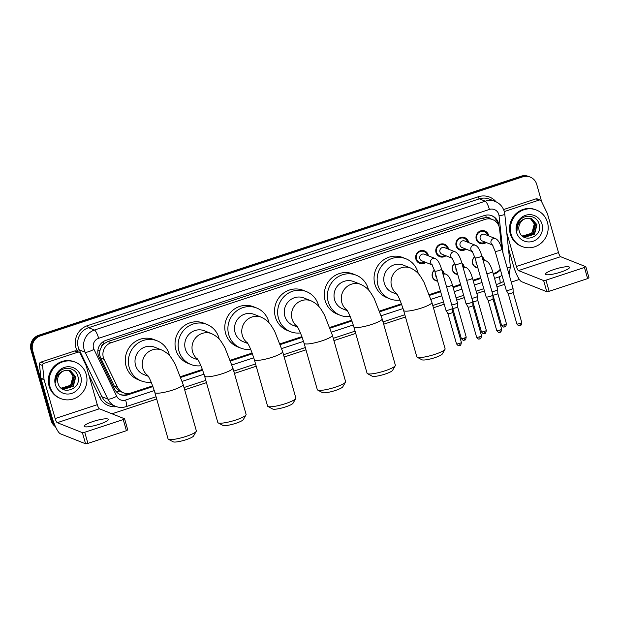 <?xml version="1.0" encoding="UTF-8"?>
<svg xmlns="http://www.w3.org/2000/svg" width="620" height="620" viewBox="0 0 620 620"><rect width="100%" height="100%" fill="white"/><g stroke="black" fill="none" stroke-linecap="round" stroke-linejoin="round"><path stroke-width="0.93" d="M441.719 269.754A6.277 6.014 -68.4 0 1 444.06 273.443M437.611 281.116A6.277 6.014 -68.4 0 1 434.442 270.056M461.838 263.12A6.277 6.014 -68.4 0 1 464.179 266.809M457.731 274.482A6.277 6.014 -68.4 0 1 454.561 263.423M481.957 256.486A6.277 6.014 -68.4 0 1 484.298 260.168M477.85 267.848A6.277 6.014 -68.4 0 1 474.68 256.781M425.816 262.407A6.673 6.402 -68.4 0 1 417.771 252.309A6.673 6.402 -68.4 0 1 428.42 255.843M445.935 255.773A6.673 6.402 -68.4 0 1 437.89 245.675A6.673 6.402 -68.4 0 1 448.539 249.209M466.054 249.139A6.673 6.402 -68.4 0 1 458.01 239.041A6.673 6.402 -68.4 0 1 468.658 242.575M486.173 242.505A6.673 6.402 -68.4 0 1 478.129 232.407A6.673 6.402 -68.4 0 1 488.777 235.941M501.65 248.403L499.581 228.927A11.764 11.284 111.6 0 0 499.201 226.935A11.764 11.284 111.6 0 0 492.637 219.596A11.764 11.284 111.6 0 0 485.127 219.395L111.081 342.744A11.764 11.284 111.6 0 0 104.075 359.352L117.653 387.353A11.764 11.284 111.6 0 0 123.496 392.817A11.764 11.284 111.6 0 0 131.006 393.018L152.675 385.873M101.385 346.975A11.764 11.284 -68.4 0 1 104.276 343.55L104.083 343.612A3.921 3.759 111.6 0 0 101.385 346.975L100.138 349.974C99.332 352.757 99.525 355.438 100.711 358.019L114.289 386.02L119.048 390.957L123.496 392.817M490.281 218.659A3.921 3.759 111.6 0 0 486.336 217.558L486.15 217.62A11.764 11.284 -68.4 0 1 489.536 218.364L492.637 219.596M486.15 217.62L482.019 218.162L107.965 341.512L104.276 343.55M493.171 273.591L494.807 273.048A11.764 11.284 111.6 0 0 500.262 269.258M180.621 376.658L202.43 369.466M230.376 360.251L252.185 353.059M280.132 343.844L301.94 336.652M329.887 327.438L351.687 320.246M379.634 311.031L401.442 303.839M429.389 294.624L440.425 290.981M452.925 286.858L460.544 284.347M473.045 280.224L480.663 277.714M54.8 425.157A11.764 11.284 -68.4 0 1 52.747 421.158L32.659 350.633L31.829 350.308A11.764 11.284 -68.4 0 1 39.548 335.583L521.839 176.537A11.764 11.284 -68.4 0 1 529.348 176.739A11.764 11.284 -68.4 0 0 521.839 176.537L39.548 335.583A11.764 11.284 -68.4 0 0 31.829 350.308L51.917 420.825L31.829 350.308L31 349.982A11.764 11.284 -68.4 0 1 38.727 335.25L521.009 176.212A11.764 11.284 -68.4 0 1 528.519 176.406L530.178 177.064A11.764 11.284 -68.4 0 1 536.734 184.411L541.694 201.818M55.242 426.173A11.764 11.284 -68.4 0 1 51.917 420.825A11.764 11.284 -68.4 0 0 55.242 426.173M55.467 426.676A11.764 11.284 -68.4 0 1 51.088 420.5L31 349.982M498.976 226.254L498.852 225.076A11.764 11.284 111.6 0 0 498.464 223.092A11.764 11.284 111.6 0 0 491.908 215.745A11.764 11.284 111.6 0 0 484.398 215.543L105.981 340.334A11.764 11.284 111.6 0 0 98.975 356.942L114.599 389.143A11.764 11.284 111.6 0 0 120.435 394.607A11.764 11.284 111.6 0 0 127.945 394.808L152.931 386.57M491.489 215.59A11.764 11.284 -68.4 0 1 497.643 222.758A11.764 11.284 -68.4 0 1 497.93 224.06M32.659 350.633A11.764 11.284 -68.4 0 1 40.378 335.908L522.668 176.87A11.764 11.284 -68.4 0 1 530.178 177.064M519.374 279.457L511.268 282.131M504.564 284.347L496.946 286.858M484.445 290.981L476.827 293.493M464.326 297.615L456.707 300.127M444.207 304.25L433.434 307.799M405.48 317.014L383.679 324.206M355.725 333.421L333.924 340.613M305.97 349.835L284.177 357.019M256.215 366.242L234.422 373.426M206.468 382.649L184.667 389.833M156.713 399.055L112.003 413.796M493.373 274.303L494.582 273.908A11.764 11.284 111.6 0 0 500.379 269.669M180.869 377.355L202.686 370.163M230.624 360.949L252.441 353.757M280.38 344.542L302.188 337.35M330.135 328.135L351.943 320.943M379.889 311.728L401.698 304.536M429.637 295.322L440.626 291.695M453.135 287.572L460.745 285.06M473.254 280.938L480.864 278.426M152.737 386.035L127.116 394.483A11.764 11.284 -68.4 0 1 120.024 394.436M495.814 272.661A11.764 11.284 -68.4 0 1 493.753 273.575L493.218 273.753M480.709 277.876L473.099 280.387M460.59 284.51L452.972 287.021M440.471 291.144L429.451 294.779M401.504 304.002L379.696 311.194M351.749 320.408L329.941 327.6M301.994 336.815L280.186 344.007M252.239 353.222L230.431 360.414M202.484 369.629L180.676 376.821M511.128 234.283A19.608 18.802 -68.4 0 1 516.662 214.156A19.608 18.802 -68.4 0 1 536.509 210.072A19.608 18.802 -68.4 0 1 547.445 222.309A19.608 18.802 -68.4 0 1 541.911 242.435A19.608 18.802 -68.4 0 1 522.056 246.52A19.608 18.802 -68.4 0 1 511.128 234.283M522.056 246.52L521.226 246.194A19.608 18.802 -68.4 0 1 510.299 233.957A19.608 18.802 -68.4 0 1 515.832 213.83A19.608 18.802 -68.4 0 1 535.68 209.738L536.509 210.072M519.204 231.004C522.335 244.327 543.073 237.103 539.198 224.572C537.462 215.21 524.187 213.233 519.111 221.294C517.282 224.099 516.592 227.145 517.049 230.431C517.173 224.146 519.994 220.216 525.496 218.643A9.804 9.401 -68.4 0 0 519.173 230.88A9.804 9.401 -68.4 0 0 519.204 231.004M541.996 224.107A13.725 13.16 -68.4 0 1 532.983 241.288A13.725 13.16 -68.4 0 1 516.576 232.485A13.725 13.16 -68.4 0 1 525.582 215.303A13.725 13.16 -68.4 0 1 541.996 224.107M523.675 236.615L524.9 236.979L534.2 234.073L536.664 224.626L531.557 218.651M521.932 235.662L525.225 237.111L534.525 234.205L536.997 224.758L531.72 218.713L530.387 218.31L525.496 218.643M523.032 236.313L532.882 233.554L535.355 224.107L530.883 218.434M523.187 236.398L533.216 233.686L535.68 224.238L531.053 218.48M530.185 218.263L534.037 223.588C534.866 227.346 533.905 230.632 531.162 233.438A9.804 9.401 -68.4 0 1 522.505 236.026M522.559 236.057L531.898 233.159L534.37 223.719L530.364 218.302M560.798 272.072A12.547 2.232 -15.9 0 0 569.555 267.321A12.547 2.232 -15.9 0 0 554.171 269.444A12.547 2.232 -15.9 0 0 545.422 274.195A12.547 2.232 -15.9 0 0 560.798 272.072M504.075 210.878L505.137 211.296L539.09 200.097L535.982 198.865A1.961 1.883 -68.4 0 1 537.238 198.896L540.346 200.128A1.961 1.883 111.6 0 0 539.09 200.097M503.572 209.552L535.982 198.865M508.385 248.07L513.275 265.228A15.686 3.48 -108.3 0 0 521.645 281.72L546.801 291.695L543.632 280.558L518.475 270.584A3.921 0.868 71.7 0 1 516.382 266.461L506.742 232.639M588.93 277.806L587.628 278.605L584.458 267.476L585.761 266.67L560.596 256.688A3.921 0.868 71.7 0 1 558.504 252.572L547.452 213.761A1.961 1.883 111.6 0 0 547.328 213.451L541.314 201.043A1.961 1.883 111.6 0 0 540.346 200.128M543.632 280.558L545.964 280.17L549.134 291.299L587.628 278.605M549.134 291.299L546.801 291.695M545.964 280.17L584.458 267.476M505.137 211.296A1.961 1.883 111.6 0 0 504.347 211.792M49.902 386.376A19.608 18.802 -68.4 0 1 55.436 366.25A19.608 18.802 -68.4 0 1 75.291 362.165A19.608 18.802 -68.4 0 1 86.219 374.403A19.608 18.802 -68.4 0 1 80.685 394.529A19.608 18.802 -68.4 0 1 60.837 398.621A19.608 18.802 -68.4 0 1 49.902 386.376M60.837 398.621L60.008 398.288A19.608 18.802 -68.4 0 1 49.073 386.051A19.608 18.802 -68.4 0 1 54.606 365.924A19.608 18.802 -68.4 0 1 74.462 361.832L75.291 362.165M57.985 383.098C61.109 396.42 81.848 389.197 77.981 376.673C76.245 367.311 62.961 365.327 57.885 373.387C56.056 376.201 55.374 379.246 55.823 382.524C55.955 376.239 58.768 372.31 64.278 370.737A9.804 9.401 -68.4 0 0 57.947 382.974A9.804 9.401 -68.4 0 0 57.985 383.098M80.77 376.201A13.725 13.16 -68.4 0 1 71.765 393.382A13.725 13.16 -68.4 0 1 55.351 384.578A13.725 13.16 -68.4 0 1 64.364 367.397A13.725 13.16 -68.4 0 1 80.77 376.201M62.45 388.709L63.674 389.073L72.974 386.167L75.446 376.728L70.331 370.745M60.714 387.756L64.007 389.205L73.307 386.299L75.772 376.851L70.502 370.806L69.169 370.404L64.278 370.737M61.806 388.415L71.664 385.648L74.129 376.201L69.657 370.528M61.969 388.492L71.99 385.779L74.462 376.332L69.828 370.574M68.96 370.357L72.819 375.681C73.641 379.44 72.687 382.726 69.944 385.531A9.804 9.401 -68.4 0 1 61.279 388.12M61.334 388.159L70.672 385.26L73.144 375.813L69.138 370.396M445.013 349.316L442.324 353.966A10.788 1.914 164.1 0 1 434.876 357.663A10.788 1.914 164.1 0 1 421.918 359.778L417.19 357.244A14.71 2.612 -15.9 0 0 434.853 354.361A14.71 2.612 -15.9 0 0 445.013 349.316A14.71 2.612 -15.9 0 0 445.114 348.797L431.9 302.405A14.71 2.612 164.1 0 1 421.639 307.969A14.71 2.612 164.1 0 1 403.612 310.457L416.826 356.856A14.71 2.612 -15.9 0 0 417.19 357.244M396.591 293.57A14.71 14.097 111.6 0 1 391.577 286.184A14.71 14.097 111.6 0 1 401.233 267.778A14.71 14.097 111.6 0 1 410.618 268.026L403.372 265.151A14.71 14.097 111.6 0 0 388.484 268.22A14.71 14.097 111.6 0 0 384.33 283.317A14.71 14.097 111.6 0 0 392.53 292.493L397.048 294.283M399.954 300.103A21.568 20.677 -68.4 0 1 390.003 298.871A21.568 20.677 -68.4 0 1 377.975 285.409A21.568 20.677 -68.4 0 1 384.067 263.275A21.568 20.677 -68.4 0 1 405.899 258.772A21.568 20.677 -68.4 0 1 417.927 272.234A21.568 20.677 -68.4 0 1 418.268 273.598M390.003 298.871L386.896 297.639A21.568 20.677 -68.4 0 1 374.868 284.177A21.568 20.677 -68.4 0 1 380.959 262.043A21.568 20.677 -68.4 0 1 402.799 257.54L405.899 258.772M395.258 365.722L392.569 370.373A10.788 1.914 164.1 0 1 385.121 374.069A10.788 1.914 164.1 0 1 372.171 376.185L367.435 373.651A14.71 2.612 -15.9 0 0 385.097 370.776A14.71 2.612 -15.9 0 0 395.258 365.722A14.71 2.612 -15.9 0 0 395.358 365.203L382.145 318.812A14.71 2.612 164.1 0 1 371.884 324.376A14.71 2.612 164.1 0 1 353.857 326.864L367.071 373.263A14.71 2.612 -15.9 0 0 367.435 373.651M346.836 309.977A14.71 14.097 111.6 0 1 341.829 302.599A14.71 14.097 111.6 0 1 351.478 284.185A14.71 14.097 111.6 0 1 360.863 284.433L353.617 281.558A14.71 14.097 111.6 0 0 338.729 284.627A14.71 14.097 111.6 0 0 334.575 299.724A14.71 14.097 111.6 0 0 342.775 308.899L347.293 310.69M350.207 316.51A21.568 20.677 -68.4 0 1 340.248 315.278A21.568 20.677 -68.4 0 1 328.22 301.816A21.568 20.677 -68.4 0 1 334.312 279.682A21.568 20.677 -68.4 0 1 356.151 275.179A21.568 20.677 -68.4 0 1 368.172 288.641A21.568 20.677 -68.4 0 1 368.512 290.005M340.248 315.278L337.14 314.046A21.568 20.677 -68.4 0 1 325.12 300.584A21.568 20.677 -68.4 0 1 331.204 278.45A21.568 20.677 -68.4 0 1 353.044 273.947L356.151 275.179M345.503 382.129L342.813 386.779A10.788 1.914 164.1 0 1 335.366 390.484A10.788 1.914 164.1 0 1 322.416 392.592L317.68 390.058A14.71 2.612 -15.9 0 0 335.342 387.182A14.71 2.612 -15.9 0 0 345.503 382.129A14.71 2.612 -15.9 0 0 345.603 381.61L332.39 335.219A14.71 2.612 164.1 0 1 322.129 340.783A14.71 2.612 164.1 0 1 304.102 343.271L317.316 389.67A14.71 2.612 -15.9 0 0 317.68 390.058M297.081 326.384A14.71 14.097 111.6 0 1 292.074 319.006A14.71 14.097 111.6 0 1 301.723 300.591A14.71 14.097 111.6 0 1 311.108 300.839L303.862 297.964A14.71 14.097 111.6 0 0 288.974 301.033A14.71 14.097 111.6 0 0 284.828 316.13A14.71 14.097 111.6 0 0 293.02 325.306L297.538 327.096M300.452 332.917A21.568 20.677 -68.4 0 1 290.493 331.685A21.568 20.677 -68.4 0 1 278.473 318.223A21.568 20.677 -68.4 0 1 284.557 296.089A21.568 20.677 -68.4 0 1 306.396 291.586A21.568 20.677 -68.4 0 1 318.417 305.048A21.568 20.677 -68.4 0 1 318.757 306.412M290.493 331.685L287.385 330.452A21.568 20.677 -68.4 0 1 275.365 316.99A21.568 20.677 -68.4 0 1 281.449 294.856A21.568 20.677 -68.4 0 1 303.288 290.354L306.396 291.586M295.748 398.536L293.066 403.186A10.788 1.914 164.1 0 1 285.611 406.89A10.788 1.914 164.1 0 1 272.661 408.999L267.925 406.464A14.71 2.612 -15.9 0 0 285.595 403.589A14.71 2.612 -15.9 0 0 295.748 398.536A14.71 2.612 -15.9 0 0 295.856 398.017L282.635 351.625A14.71 2.612 164.1 0 1 272.374 357.19A14.71 2.612 164.1 0 1 254.347 359.678L267.569 406.077A14.71 2.612 -15.9 0 0 267.925 406.464M247.326 342.79A14.71 14.097 111.6 0 1 242.319 335.412A14.71 14.097 111.6 0 1 251.976 316.998A14.71 14.097 111.6 0 1 261.361 317.246L254.107 314.371A14.71 14.097 111.6 0 0 239.219 317.44A14.71 14.097 111.6 0 0 235.073 332.537A14.71 14.097 111.6 0 0 243.272 341.713L247.783 343.503M250.697 349.324A21.568 20.677 -68.4 0 1 240.738 348.091A21.568 20.677 -68.4 0 1 228.718 334.63A21.568 20.677 -68.4 0 1 234.802 312.496A21.568 20.677 -68.4 0 1 256.641 307.993A21.568 20.677 -68.4 0 1 268.662 321.454A21.568 20.677 -68.4 0 1 269.002 322.819M240.738 348.091L237.631 346.859A21.568 20.677 -68.4 0 1 225.61 333.397A21.568 20.677 -68.4 0 1 231.694 311.263A21.568 20.677 -68.4 0 1 253.534 306.76L256.641 307.993M245.993 414.943L243.311 419.593A10.788 1.914 164.1 0 1 235.863 423.297A10.788 1.914 164.1 0 1 222.906 425.405L218.17 422.871A14.71 2.612 -15.9 0 0 235.84 419.996A14.71 2.612 -15.9 0 0 245.993 414.943A14.71 2.612 -15.9 0 0 246.101 414.424L232.88 368.032A14.71 2.612 164.1 0 1 222.619 373.596A14.71 2.612 164.1 0 1 204.592 376.084L217.814 422.483A14.71 2.612 -15.9 0 0 218.17 422.871M197.578 359.197A14.71 14.097 111.6 0 1 192.564 351.819A14.71 14.097 111.6 0 1 202.221 333.405A14.71 14.097 111.6 0 1 211.606 333.653L204.36 330.778A14.71 14.097 111.6 0 0 189.464 333.847A14.71 14.097 111.6 0 0 185.318 348.944A14.71 14.097 111.6 0 0 193.517 358.12L198.036 359.91M200.942 365.73A21.568 20.677 -68.4 0 1 190.983 364.498A21.568 20.677 -68.4 0 1 178.963 351.036A21.568 20.677 -68.4 0 1 185.047 328.902A21.568 20.677 -68.4 0 1 206.886 324.399A21.568 20.677 -68.4 0 1 218.906 337.861A21.568 20.677 -68.4 0 1 219.248 339.225M190.983 364.498L187.883 363.274A21.568 20.677 -68.4 0 1 175.855 349.804A21.568 20.677 -68.4 0 1 181.939 327.67A21.568 20.677 -68.4 0 1 203.779 323.167L206.886 324.399M196.245 431.35L193.556 436A10.788 1.914 164.1 0 1 186.108 439.704A10.788 1.914 164.1 0 1 173.15 441.812L168.423 439.278A14.71 2.612 -15.9 0 0 186.085 436.403A14.71 2.612 -15.9 0 0 196.245 431.35A14.71 2.612 -15.9 0 0 196.346 430.83L183.133 384.439A14.71 2.612 164.1 0 1 172.871 390.003A14.71 2.612 164.1 0 1 154.845 392.491L168.059 438.89A14.71 2.612 -15.9 0 0 168.423 439.278M147.824 375.604A14.71 14.097 111.6 0 1 142.809 368.226A14.71 14.097 111.6 0 1 152.466 349.812A14.71 14.097 111.6 0 1 161.851 350.06L154.605 347.185A14.71 14.097 111.6 0 0 139.709 350.254A14.71 14.097 111.6 0 0 135.563 365.351A14.71 14.097 111.6 0 0 143.763 374.526L148.281 376.317M151.187 382.137A21.568 20.677 -68.4 0 1 141.228 380.905A21.568 20.677 -68.4 0 1 129.208 367.443A21.568 20.677 -68.4 0 1 135.292 345.309A21.568 20.677 -68.4 0 1 157.131 340.806A21.568 20.677 -68.4 0 1 169.159 354.268A21.568 20.677 -68.4 0 1 169.5 355.632M141.228 380.905L138.128 379.68A21.568 20.677 -68.4 0 1 126.1 366.211A21.568 20.677 -68.4 0 1 132.184 344.077A21.568 20.677 -68.4 0 1 154.024 339.574L157.131 340.806M487.715 235.522A5.882 5.642 111.6 0 0 478.431 232.895A5.882 5.642 111.6 0 0 485.111 242.079M493.009 245.21L492.35 244.815L495.101 251.147A3.526 0.628 164.1 0 0 499.224 250.612A3.526 0.628 164.1 0 0 499.433 250.55A3.526 0.628 164.1 0 0 501.89 249.209C500.185 243.335 498.093 239.816 495.613 238.654L484.762 234.352A3.526 3.387 111.6 0 0 480.198 238.708A3.526 3.387 111.6 0 0 482.159 240.909L492.505 245.008M501.89 249.209L513.034 288.331A3.526 0.628 164.1 0 1 513.042 288.362A3.526 0.628 164.1 0 1 510.578 289.664A3.526 0.628 164.1 0 1 506.377 290.377A3.526 0.628 164.1 0 1 506.261 290.292A3.526 0.628 164.1 0 1 506.246 290.261L495.101 251.147M513.151 292.307A2.55 0.449 164.1 0 1 513.151 292.33A2.55 0.449 164.1 0 1 511.376 293.276A2.55 0.449 164.1 0 1 508.338 293.787A2.55 0.449 164.1 0 1 508.253 293.725A2.55 0.449 164.1 0 1 508.245 293.71L506.261 290.292M467.596 242.156A5.882 5.642 111.6 0 0 458.312 239.529A5.882 5.642 111.6 0 0 464.992 248.713M472.889 251.852L472.231 251.449L474.982 257.781A3.526 0.628 164.1 0 0 479.105 257.246A3.526 0.628 164.1 0 0 479.314 257.184A3.526 0.628 164.1 0 0 481.771 255.843C480.066 249.969 477.974 246.45 475.493 245.287L464.643 240.986A3.526 3.387 111.6 0 0 460.071 245.342A3.526 3.387 111.6 0 0 462.039 247.543L472.386 251.65M481.771 255.843L492.916 294.965A3.526 0.628 164.1 0 1 492.923 294.996A3.526 0.628 164.1 0 1 490.451 296.298A3.526 0.628 164.1 0 1 486.25 297.011A3.526 0.628 164.1 0 1 486.142 296.926A3.526 0.628 164.1 0 1 486.127 296.903L474.982 257.781M499.875 332.266A2.55 0.566 -108.3 0 0 499.983 332.274A2.55 0.566 -108.3 0 0 499.86 330.127A2.55 0.449 164.1 0 0 501.634 329.158L493.032 298.956A2.55 0.449 164.1 0 1 493.032 298.964A2.55 0.449 164.1 0 1 491.249 299.91A2.55 0.449 164.1 0 1 488.219 300.421A2.55 0.449 164.1 0 1 488.134 300.359A2.55 0.449 164.1 0 1 488.126 300.344L486.142 296.926M447.477 248.79A5.882 5.642 111.6 0 0 438.193 246.163A5.882 5.642 111.6 0 0 444.873 255.347M452.771 258.486L452.104 258.083L454.863 264.415A3.526 0.628 164.1 0 0 458.986 263.88A3.526 0.628 164.1 0 0 459.188 263.818A3.526 0.628 164.1 0 0 461.652 262.477C459.947 256.603 457.854 253.084 455.375 251.922L444.525 247.62A3.526 3.387 111.6 0 0 439.952 251.976A3.526 3.387 111.6 0 0 441.921 254.177L452.267 258.284M461.652 262.477L472.796 301.599A3.526 0.628 164.1 0 1 472.804 301.63A3.526 0.628 164.1 0 1 470.332 302.94A3.526 0.628 164.1 0 1 466.132 303.645A3.526 0.628 164.1 0 1 466.023 303.56A3.526 0.628 164.1 0 1 466.007 303.537L454.863 264.415M479.756 338.9A2.55 0.566 -108.3 0 0 479.864 338.915A2.55 0.566 -108.3 0 0 479.74 336.761A2.55 0.449 164.1 0 0 481.515 335.792L472.913 305.59A2.55 0.449 164.1 0 1 472.913 305.598A2.55 0.449 164.1 0 1 471.13 306.544A2.55 0.449 164.1 0 1 468.1 307.055A2.55 0.449 164.1 0 1 468.015 306.993A2.55 0.449 164.1 0 1 468.007 306.978L466.023 303.56M427.358 255.424A5.882 5.642 111.6 0 0 418.074 252.797A5.882 5.642 111.6 0 0 424.754 261.989M432.651 265.12L431.985 264.717L434.744 271.048A3.526 0.628 164.1 0 0 438.867 270.514A3.526 0.628 164.1 0 0 439.068 270.452A3.526 0.628 164.1 0 0 441.533 269.111C439.828 263.237 437.728 259.718 435.256 258.555L424.406 254.254A3.526 3.387 111.6 0 0 419.833 258.61A3.526 3.387 111.6 0 0 421.802 260.819L432.148 264.918M464.434 340.132A2.55 0.566 -108.3 0 0 464.543 340.14A2.55 0.566 -108.3 0 0 464.419 337.993A2.55 0.449 164.1 0 0 466.201 337.024L457.599 306.822A2.55 0.449 164.1 0 1 457.599 306.83A2.55 0.449 164.1 0 1 455.816 307.776A2.55 0.449 164.1 0 1 452.778 308.287A2.55 0.449 164.1 0 1 452.701 308.225A2.55 0.449 164.1 0 1 452.693 308.21A3.526 0.628 164.1 0 1 452.685 308.264A3.526 0.628 164.1 0 1 450.213 309.574A3.526 0.628 164.1 0 1 446.012 310.279A3.526 0.628 164.1 0 1 445.904 310.194A3.526 0.628 164.1 0 1 445.889 310.171L434.744 271.048M459.637 345.542A2.55 0.566 -108.3 0 0 459.746 345.549A2.55 0.566 -108.3 0 0 459.621 343.395A2.55 0.449 164.1 0 0 461.396 342.426L452.794 312.224A2.55 0.449 164.1 0 1 452.794 312.232A2.55 0.449 164.1 0 1 451.011 313.178A2.55 0.449 164.1 0 1 447.981 313.689A2.55 0.449 164.1 0 1 447.896 313.627A2.55 0.449 164.1 0 1 447.888 313.612M483.662 259.92A5.882 5.642 111.6 0 0 482.182 257.292M474.742 256.974A5.882 5.642 111.6 0 0 477.718 267.383M476.052 261.531A3.526 3.387 111.6 0 0 476.889 264.461M486.832 273.606A3.526 0.628 164.1 0 0 489.909 272.924A3.526 0.628 164.1 0 0 490.118 272.862A3.526 0.628 164.1 0 0 492.582 271.521L497.721 289.563A3.526 0.628 164.1 0 1 497.721 289.587A3.526 0.628 164.1 0 1 495.256 290.896A3.526 0.628 164.1 0 1 491.97 291.648M497.829 293.539A2.55 0.449 164.1 0 1 497.837 293.562A2.55 0.449 164.1 0 1 496.054 294.508A2.55 0.449 164.1 0 1 493.016 295.019A2.55 0.449 164.1 0 1 492.939 294.957A2.55 0.449 164.1 0 1 492.931 294.942M463.543 266.553A5.882 5.642 111.6 0 0 462.063 263.926M454.623 263.608A5.882 5.642 111.6 0 0 457.599 274.017M455.933 268.166A3.526 3.387 111.6 0 0 456.769 271.095M466.713 280.24A3.526 0.628 164.1 0 0 469.789 279.558A3.526 0.628 164.1 0 0 469.999 279.496A3.526 0.628 164.1 0 0 472.456 278.155L477.601 296.197A3.526 0.628 164.1 0 1 477.601 296.228A3.526 0.628 164.1 0 1 475.137 297.53A3.526 0.628 164.1 0 1 471.851 298.282M484.553 333.498A2.55 0.566 -108.3 0 0 484.662 333.506A2.55 0.566 -108.3 0 0 484.538 331.351A2.55 0.449 164.1 0 0 486.32 330.39L477.718 300.188A2.55 0.449 164.1 0 1 477.718 300.196A2.55 0.449 164.1 0 1 475.935 301.142A2.55 0.449 164.1 0 1 472.897 301.653A2.55 0.449 164.1 0 1 472.82 301.591A2.55 0.449 164.1 0 1 472.812 301.576L472.773 301.522M443.424 273.188A5.882 5.642 111.6 0 0 441.944 270.56M434.504 270.243A5.882 5.642 111.6 0 0 437.48 280.651M435.814 274.8A3.526 3.387 111.6 0 0 436.65 277.737M446.594 286.874A3.526 0.628 164.1 0 0 449.671 286.2A3.526 0.628 164.1 0 0 449.88 286.13A3.526 0.628 164.1 0 0 452.337 284.789L457.475 302.831A3.526 0.628 164.1 0 1 457.482 302.862A3.526 0.628 164.1 0 1 455.018 304.164A3.526 0.628 164.1 0 1 451.732 304.916M99.58 424.165A12.547 2.232 -15.9 0 0 108.337 419.414A12.547 2.232 -15.9 0 0 92.954 421.538A12.547 2.232 -15.9 0 0 84.196 426.289A12.547 2.232 -15.9 0 0 99.58 424.165M43.911 363.39A1.961 1.883 111.6 0 0 42.563 365.513L44.035 379.417A1.961 1.883 111.6 0 0 44.105 379.75L40.998 378.518A1.961 1.883 -68.4 0 1 40.928 378.185L39.455 364.281A1.961 1.883 -68.4 0 1 40.804 362.158L43.911 363.39L77.872 352.191L74.764 350.959A1.961 1.883 -68.4 0 1 76.012 350.998L79.12 352.23A1.961 1.883 111.6 0 0 77.872 352.191M40.804 362.158L74.764 350.959M40.998 378.518L52.049 417.322A15.686 3.48 -108.3 0 0 60.419 433.814L85.583 443.788L82.406 432.651L57.249 422.677A3.921 0.868 71.7 0 1 55.157 418.554L44.105 379.75M127.705 429.9L126.41 430.699L123.241 419.57L124.535 418.764L99.378 408.789A3.921 0.868 71.7 0 1 97.286 404.666L86.227 365.854A1.961 1.883 111.6 0 0 86.11 365.544L80.096 353.137A1.961 1.883 111.6 0 0 79.12 352.23M82.406 432.651L84.739 432.264L87.916 443.393L126.41 430.699M87.916 443.393L85.583 443.788M84.739 432.264L123.241 419.57M97.836 351.052A11.764 2.511 -25.9 0 0 100.138 349.974M486.336 217.558A11.764 2.604 -108.3 0 0 485.615 215.218M126.635 394.63A11.764 2.604 -108.3 0 0 126.387 393.529M494.024 220.263A11.764 1.604 -6.1 0 0 496.31 219.782M116.614 392.042A11.764 2.511 -25.9 0 0 119.048 390.957M104.083 343.612A11.764 2.604 -108.3 0 0 103.447 341.535M482.019 218.162L485.127 219.395M114.289 386.02L117.653 387.353M100.711 358.019L104.075 359.352M107.965 341.512L111.081 342.744M38.727 335.25L40.378 335.908M521.009 176.212L522.668 176.87M51.088 420.5L52.747 421.158M503.021 253.177L499.046 215.783A7.843 7.518 111.6 0 0 489.413 209.428L98.65 338.288A7.843 7.518 111.6 0 0 93.977 349.362L116.723 396.265A7.843 7.518 111.6 0 0 125.627 400.039L154.279 390.592M116.723 396.265A7.843 1.674 -25.9 0 1 107.865 399.094L85.118 352.183A15.686 15.043 -68.4 0 1 84.165 349.68A15.686 15.043 -68.4 0 1 94.465 330.042L485.228 201.182A15.686 15.043 -68.4 0 1 495.24 201.446L489.335 199.105A15.686 15.043 111.6 0 0 479.33 198.842L88.559 327.701A15.686 15.043 111.6 0 0 78.26 347.34A15.686 15.043 111.6 0 0 79.221 349.843L101.967 396.754A15.686 15.043 111.6 0 0 109.756 404.039L115.653 406.379A15.686 15.043 -68.4 0 1 107.865 399.094L101.967 396.754A1.961 0.419 154.1 0 0 99.75 397.459L88.799 374.875M77.5 351.587L77.004 350.556A17.647 16.918 -68.4 0 1 87.513 325.639L478.284 196.78A1.961 0.434 -108.3 0 0 479.33 198.842L485.228 201.182A7.843 1.736 71.7 0 1 489.413 209.428M77.004 350.556A1.961 0.419 154.1 0 1 79.221 349.843L85.118 352.183A7.843 1.674 -25.9 0 0 93.977 349.362M478.284 196.78A17.647 16.918 -68.4 0 1 496.062 201.802M116.498 406.681A17.647 16.918 -68.4 0 1 99.75 397.459M98.65 338.288A7.843 1.736 71.7 0 0 94.465 330.042L88.559 327.701A1.961 0.434 -108.3 0 1 87.513 325.639M182.21 381.378L204.034 374.185M231.965 364.971L253.781 357.779M281.72 348.564L303.537 341.372M331.475 332.157L353.292 324.965M381.23 315.751L403.046 308.558M430.985 299.344L441.789 295.779M454.297 291.656L461.908 289.145M474.416 285.022L482.027 282.511M494.535 278.388L499.232 276.838A7.843 7.518 111.6 0 0 501.968 275.249M125.627 400.039A7.843 1.736 71.7 0 1 126.007 406.666L156.054 396.761M499.232 276.838A7.843 1.736 71.7 0 1 499.619 283.464L503.719 281.395M507.214 267.902A7.843 1.069 -6.1 0 0 510.361 266.693L504.781 214.133A7.843 1.069 -6.1 0 1 499.046 215.783M498.403 224.897L498.852 225.076M493.753 273.575L494.582 273.908M127.116 394.483L127.945 394.808M518.475 270.584L560.596 256.688M516.382 266.461L558.504 252.572M519.994 325.632A2.55 0.566 -108.3 0 0 520.103 325.639C520.064 324.981 520.994 327.096 521.761 322.524A2.55 0.449 164.1 0 1 519.979 323.485A2.55 0.449 164.1 0 1 516.855 323.919L508.253 293.717M516.855 323.919C519.428 327.236 519.521 325.252 520.103 325.639A2.55 0.566 -108.3 0 0 519.979 323.485M495.613 238.654A3.526 3.387 111.6 0 0 492.427 244.908M475.493 245.287A3.526 3.387 111.6 0 0 472.308 251.542M499.86 330.127A2.55 0.449 164.1 0 1 496.736 330.553L488.134 300.351M455.375 251.922A3.526 3.387 111.6 0 0 452.189 258.176M479.74 336.761A2.55 0.449 164.1 0 1 476.617 337.187L468.015 306.985M435.256 258.555A3.526 3.387 111.6 0 0 432.07 264.817M459.621 343.395A2.55 0.449 164.1 0 1 456.498 343.821L447.896 313.619M504.672 326.864A2.55 0.566 -108.3 0 0 504.789 326.872C504.75 326.205 505.672 328.329 506.439 323.756A2.55 0.449 164.1 0 1 504.657 324.717A2.55 0.449 164.1 0 1 501.534 325.151L492.892 294.887M501.534 325.151C504.114 328.468 504.2 326.484 504.789 326.872A2.55 0.566 -108.3 0 0 504.657 324.717M482.841 259.594L486.297 260.966A3.526 3.387 111.6 0 0 483.313 261.245M462.721 266.228L466.178 267.6A3.526 3.387 111.6 0 0 463.194 267.887M484.538 331.351A2.55 0.449 164.1 0 1 481.414 331.785L472.812 301.584M442.603 272.862L446.059 274.234A3.526 3.387 111.6 0 0 443.075 274.521M464.419 337.993A2.55 0.449 164.1 0 1 461.296 338.419L441.533 269.111M57.249 422.677L99.378 408.789M55.157 418.554L97.286 404.666M40.928 378.185L44.035 379.417M42.563 365.513L39.455 364.281M504.781 214.133L504.262 211.482C502.797 206.724 499.79 203.376 495.24 201.446M115.653 406.379C119.063 407.689 122.512 407.782 126.007 406.666M184.016 387.539L205.809 380.354M233.763 371.132L255.564 363.948M283.518 354.725L305.319 347.541M333.273 338.319L355.074 331.134M383.028 321.912L404.829 314.728M432.783 305.505L443.548 301.956M456.057 297.833L463.667 295.322M476.175 291.199L483.786 288.688M496.295 284.565L499.619 283.464M509.152 274.683L510.361 266.693M589 277.861L585.83 266.732M410.618 268.026C418.671 272.017 420.221 275.916 423.971 282.154L431.9 302.405M396.242 293.089C398.242 295.601 400.698 301.39 403.612 310.457M360.863 284.433C368.923 288.424 370.466 292.322 374.216 298.561L382.145 318.812M346.487 309.496C348.487 312.007 350.951 317.797 353.857 326.864M311.108 300.839C319.168 304.831 320.711 308.729 324.462 314.968L332.39 335.219M296.732 325.903C298.739 328.414 301.196 334.203 304.102 343.271M261.361 317.246C269.413 321.238 270.956 325.144 274.707 331.382L282.635 351.625M246.977 342.31C248.984 344.821 251.441 350.61 254.347 359.678M211.606 333.653C219.658 337.644 221.208 341.55 224.952 347.789L232.88 368.032M197.222 358.716C199.229 361.228 201.686 367.017 204.592 376.084M161.851 350.06C169.903 354.051 171.453 357.957 175.197 364.196L183.133 384.439M147.475 375.131C149.474 377.634 151.931 383.423 154.845 392.491M484.39 231.671L481.786 230.64M480.05 242.606L477.446 241.575M521.761 322.524L513.151 292.322L513.042 288.362M501.634 329.158C500.875 333.731 499.945 331.615 499.983 332.274C499.402 331.886 499.309 333.87 496.736 330.553M464.271 238.305L461.668 237.274M459.932 249.24L457.328 248.209M493.032 298.964L492.923 294.996M481.515 335.792C480.748 340.365 479.826 338.249 479.864 338.915C479.283 338.52 479.19 340.504 476.617 337.187M444.153 244.939L441.549 243.908M439.812 255.874L437.209 254.843M472.913 305.598L472.804 301.63M461.396 342.426C460.629 346.999 459.707 344.883 459.746 345.549C459.164 345.154 459.071 347.138 456.498 343.821M424.034 251.573L421.422 250.542M447.896 313.627L445.904 310.194M419.693 262.508L417.089 261.477M452.794 312.232L452.685 308.264M492.582 271.521C490.87 265.647 488.777 262.128 486.297 260.966M475.997 267.003L474.261 266.313M506.439 323.756L497.837 293.554L497.721 289.587M486.32 330.39C485.553 334.963 484.631 332.847 484.662 333.506C484.081 333.118 483.995 335.102 481.414 331.785M472.456 278.155C470.75 272.281 468.658 268.762 466.178 267.6M455.878 273.637L454.142 272.947M477.718 300.196L477.601 296.228M466.201 337.024C465.434 341.597 464.512 339.481 464.543 340.14C463.962 339.752 463.876 341.736 461.296 338.419M452.337 284.789C450.632 278.915 448.539 275.396 446.059 274.234M435.759 280.271L434.023 279.581M457.599 306.83L457.482 302.862M127.774 429.962L124.605 418.825"/></g></svg>
